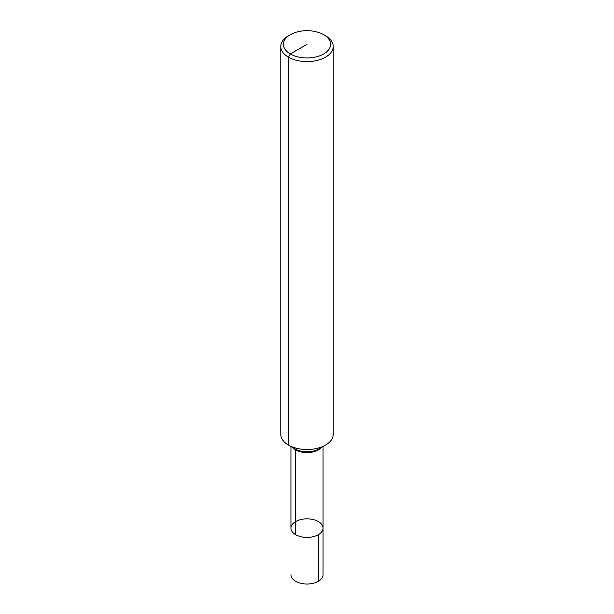 <?xml version="1.0" encoding="UTF-8"?>
<svg xmlns="http://www.w3.org/2000/svg" width="614" height="614" viewBox="0 0 614 614"><rect width="100%" height="100%" fill="white"/><g stroke="black" fill="none" stroke-linecap="round" stroke-linejoin="round"><path stroke-width="0.92" d="M325.543 35.758L323.685 34.691L325.543 35.758A26.218 15.135 180 0 1 333.218 46.464L333.218 434.374A26.218 15.135 180 0 1 325.543 445.081A26.218 15.135 180 0 1 288.457 445.081A26.218 15.135 180 0 1 280.782 434.374L280.782 46.464A26.218 15.135 180 0 1 288.457 35.758L290.315 34.691A23.593 13.623 180 0 1 323.685 34.691L323.685 34.691A23.593 13.623 180 0 1 323.685 53.955A23.593 13.623 180 0 1 290.315 53.955A23.593 13.623 180 0 1 290.315 34.691M333.218 46.464A26.218 15.135 180 0 1 307 61.6A26.218 15.135 180 0 1 280.782 46.464M323.056 446.516L323.056 528.132A16.056 9.271 180 0 1 307 537.404A16.056 9.271 180 0 1 290.944 528.132A16.056 9.271 180 0 1 300.852 519.567A16.056 9.271 180 0 1 318.359 521.57A16.056 9.271 180 0 1 323.056 528.132A16.056 9.271 180 0 1 307 537.404A16.056 9.271 180 0 1 290.944 528.132A16.056 9.271 180 0 1 295.641 521.57M323.056 528.132L323.056 574.735A16.056 9.271 180 0 1 313.148 583.3A16.056 9.271 180 0 1 295.641 581.289A16.056 9.271 180 0 1 290.944 574.735A16.056 9.271 180 0 0 300.852 583.3A16.056 9.271 180 0 0 318.359 581.289L318.359 534.687A16.056 9.271 180 0 1 300.852 536.697A16.056 9.271 180 0 1 290.944 528.132L290.944 446.516M295.641 534.687L295.641 449.893A1.965 1.136 120 0 0 295.234 448.995L288.457 445.081L295.234 448.995A16.632 9.601 180 0 0 318.766 448.995L325.543 445.081M307 44.323L290.315 53.955L288.457 57.171L288.457 445.081M321.352 447.499A16.056 9.271 180 0 1 307 452.61A16.056 9.271 180 0 1 292.648 447.499"/></g></svg>
